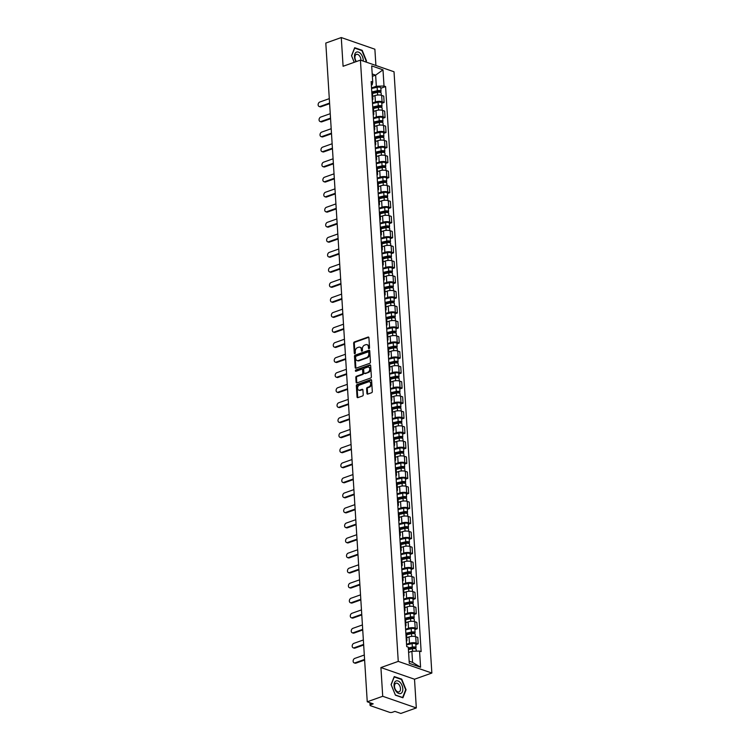 <?xml version="1.0" encoding="UTF-8"?>
<svg xmlns="http://www.w3.org/2000/svg" width="751" height="751" viewBox="0 0 751 751"><rect width="100%" height="100%" fill="white"/><g stroke="black" fill="none" stroke-linecap="round" stroke-linejoin="round"><path stroke-width="1.13" d="M369.06 348.633A0.704 0.507 -70.9 0 0 369.548 347.788L368.919 337.734A1.014 0.732 -70.9 0 0 368.093 337.058L354.359 341.949A1.014 0.732 -70.9 0 0 353.655 343.16L354.284 353.214A0.704 0.507 -70.9 0 0 355.354 352.839L355.27 351.534A3.229 2.337 -70.9 0 1 357.523 347.638L358.668 347.234A3.229 2.337 -70.9 0 1 359.917 347.206A3.229 2.337 -70.9 0 1 361.306 349.393L361.381 350.689A0.704 0.507 -70.9 0 0 362.451 350.313L362.367 349.008A3.229 2.337 -70.9 0 1 364.62 345.113L365.765 344.709A3.229 2.337 -70.9 0 1 367.023 344.681A3.229 2.337 -70.9 0 1 368.403 346.868L368.488 348.164A0.704 0.507 -70.9 0 0 369.06 348.633M366.92 393.43A1.014 0.732 -70.9 0 0 367.746 394.106L371.604 392.735A1.014 0.732 -70.9 0 0 372.308 391.524L371.604 380.353A1.014 0.732 -70.9 0 0 370.778 379.677L357.035 384.568A1.014 0.732 -70.9 0 0 356.331 385.789L357.035 396.95A1.014 0.732 -70.9 0 0 357.861 397.626L362.517 395.974A1.014 0.732 -70.9 0 0 363.221 394.754L362.921 389.976A1.014 0.732 -70.9 0 0 362.095 389.3L359.785 390.116A2.704 1.953 -70.9 0 1 358.743 390.144A2.704 1.953 -70.9 0 1 357.617 387.638A2.704 1.953 -70.9 0 1 359.466 385.056L368.516 381.837A2.704 1.953 -70.9 0 1 369.558 381.818A2.704 1.953 -70.9 0 1 370.684 384.324A2.704 1.953 -70.9 0 1 368.835 386.906L367.323 387.441A1.014 0.732 -70.9 0 0 366.619 388.652L366.92 393.43L367.596 393.665A1.014 0.732 -70.9 0 0 367.737 394.115M398.255 661.387L380.917 667.564L382.719 696.28L367.248 701.791L325.803 43.06L341.273 37.55L343.085 66.276L360.424 60.108L398.255 661.387L431.853 673.046L394.022 71.767L360.424 60.108M369.745 363.315A1.014 0.732 -70.9 0 0 370.45 362.095L369.745 350.933A1.014 0.732 -70.9 0 0 368.929 350.257L355.185 355.148A1.014 0.732 -70.9 0 0 354.481 356.359L355.185 367.53A1.014 0.732 -70.9 0 0 356.012 368.206L369.745 363.315M370.675 365.643L371.379 376.805A1.014 0.732 -70.9 0 1 370.675 378.025L356.932 382.916A1.014 0.732 -70.9 0 1 356.115 382.24L355.814 377.462A1.014 0.732 -70.9 0 1 356.518 376.242L362.085 374.261A1.014 0.732 -70.9 0 0 362.789 373.04L362.592 369.877A1.014 0.732 -70.9 0 0 361.766 369.201L355.965 371.266A0.704 0.507 -70.9 0 1 355.88 369.943L369.849 364.967A1.014 0.732 -70.9 0 1 370.675 365.643M382.719 696.28L416.317 707.94L400.846 713.45L394.895 711.385L392.482 712.248A2.056 0.713 176.4 0 1 389.591 712.333L370.572 705.733A2.056 0.713 176.4 0 1 370.065 705.311L369.905 702.711M375.904 65.478L374.88 49.209L341.273 37.55M416.317 707.94L414.514 679.223L431.853 673.046M367.248 701.791L373.191 703.856L370.778 704.71A2.056 0.713 176.4 0 0 370.065 705.311M372.196 98.353A4.741 1.643 -3.6 0 1 372.871 99.132L372.477 92.767A4.741 1.643 176.4 0 0 371.801 91.998M372.487 102.981L375.406 101.948A4.741 1.643 -3.6 0 1 382.071 101.742L381.677 95.386A4.741 1.643 176.4 0 0 375.002 95.584L372.703 96.4M381.677 95.386L383.723 96.1L384.127 102.455L381.79 103.291M372.871 99.132A4.741 1.643 -3.6 0 1 372.299 99.986M382.071 101.742L384.127 102.455M373.144 113.392A4.741 1.643 -3.6 0 1 373.82 114.171L373.425 107.806A4.741 1.643 176.4 0 0 372.74 107.027M382.738 118.329L385.075 117.494L384.672 111.129L382.625 110.425A4.741 1.643 176.4 0 0 375.951 110.622L373.651 111.439M373.82 114.171A4.741 1.643 -3.6 0 1 373.247 115.025M373.435 118.02L376.354 116.987A4.741 1.643 -3.6 0 1 383.019 116.781L385.075 117.494M374.092 128.43A4.741 1.643 -3.6 0 1 374.768 129.2L374.364 122.845A4.741 1.643 176.4 0 0 373.688 122.066M383.677 133.359L386.014 132.533L385.62 126.168L383.564 125.455A4.741 1.643 176.4 0 0 376.899 125.661L374.599 126.478M374.768 129.2A4.741 1.643 -3.6 0 1 374.195 130.054M374.383 133.058L377.302 132.016A4.741 1.643 -3.6 0 1 383.968 131.819L386.014 132.533M375.04 143.469A4.741 1.643 -3.6 0 1 375.716 144.239L375.312 137.884A4.741 1.643 176.4 0 0 374.636 137.104M384.625 148.398L386.962 147.571L386.558 141.207L384.512 140.493A4.741 1.643 176.4 0 0 377.847 140.7L375.538 141.517M375.716 144.239A4.741 1.643 -3.6 0 1 375.143 145.093M375.331 148.097L378.241 147.055A4.741 1.643 -3.6 0 1 384.916 146.858L386.962 147.571M375.979 158.499A4.741 1.643 -3.6 0 1 376.664 159.278L376.26 152.913A4.741 1.643 176.4 0 0 375.584 152.143L381.142 150.867A2.572 0.892 -3.6 0 1 384.822 151.449A2.572 0.892 -3.6 0 1 383.93 152.2L383.949 152.462M385.573 163.436L387.91 162.601L387.507 156.246L385.46 155.532A4.741 1.643 176.4 0 0 378.786 155.729L376.486 156.555M376.664 159.278A4.741 1.643 -3.6 0 1 376.082 160.132M376.27 163.136L379.189 162.094A4.741 1.643 -3.6 0 1 385.864 161.897L387.91 162.601M376.927 173.537A4.741 1.643 -3.6 0 1 377.603 174.316L377.209 167.952A4.741 1.643 176.4 0 0 376.533 167.182M386.521 178.475L388.858 177.64L388.455 171.284L386.408 170.571A4.741 1.643 176.4 0 0 379.734 170.768L377.434 171.585M377.603 174.316A4.741 1.643 -3.6 0 1 377.03 175.171M377.218 178.165L380.137 177.133A4.741 1.643 -3.6 0 1 386.803 176.936L388.858 177.64M377.875 188.576A4.741 1.643 -3.6 0 1 378.551 189.355L378.147 182.991A4.741 1.643 176.4 0 0 377.471 182.211M387.46 193.514L389.797 192.678L389.403 186.314L387.347 185.61A4.741 1.643 176.4 0 0 380.682 185.807L378.382 186.624M378.551 189.355A4.741 1.643 -3.6 0 1 377.978 190.21M378.166 193.204L381.086 192.172A4.741 1.643 -3.6 0 1 387.751 191.965L389.797 192.678M378.823 203.615A4.741 1.643 -3.6 0 1 379.499 204.385L379.095 198.029A4.741 1.643 176.4 0 0 378.42 197.25L383.977 195.983A2.572 0.892 -3.6 0 1 387.657 196.565A2.572 0.892 -3.6 0 1 386.765 197.306L386.784 197.579M388.408 208.543L390.745 207.717L390.351 201.352L388.295 200.639A4.741 1.643 176.4 0 0 381.63 200.846L379.33 201.662M379.499 204.385A4.741 1.643 -3.6 0 1 378.926 205.239M379.114 208.243L382.024 207.201A4.741 1.643 -3.6 0 1 388.699 207.004L390.745 207.717M379.771 218.654A4.741 1.643 -3.6 0 1 380.447 219.423L380.044 213.068A4.741 1.643 176.4 0 0 379.368 212.289M389.356 223.582L391.693 222.756L391.29 216.391L389.243 215.678A4.741 1.643 176.4 0 0 382.578 215.884L380.269 216.701M380.447 219.423A4.741 1.643 -3.6 0 1 379.865 220.278M380.062 223.282L382.972 222.24A4.741 1.643 -3.6 0 1 389.647 222.043L391.693 222.756M380.71 233.692A4.741 1.643 -3.6 0 1 381.386 234.462L380.992 228.097A4.741 1.643 176.4 0 0 380.316 227.328M390.304 238.621L392.642 237.785L392.238 231.43L390.191 230.717A4.741 1.643 176.4 0 0 383.517 230.914L381.217 231.74M381.386 234.462A4.741 1.643 -3.6 0 1 380.813 235.316M381.001 238.32L383.921 237.278A4.741 1.643 -3.6 0 1 390.586 237.081L392.642 237.785M381.658 248.722A4.741 1.643 -3.6 0 1 382.334 249.501L381.94 243.136A4.741 1.643 176.4 0 0 381.255 242.366M391.243 253.66L393.58 252.824L393.186 246.469L391.14 245.755A4.741 1.643 176.4 0 0 384.465 245.952L382.165 246.769M382.334 249.501A4.741 1.643 -3.6 0 1 381.761 250.355M381.949 253.35L384.869 252.317A4.741 1.643 -3.6 0 1 391.534 252.12L393.58 252.824M382.606 263.761A4.741 1.643 -3.6 0 1 383.282 264.54L382.879 258.175A4.741 1.643 176.4 0 0 382.203 257.396M392.191 268.698L394.528 267.863L394.134 261.498L392.078 260.794A4.741 1.643 176.4 0 0 385.413 260.991L383.113 261.808M383.282 264.54A4.741 1.643 -3.6 0 1 382.71 265.394M382.897 268.389L385.817 267.356A4.741 1.643 -3.6 0 1 392.482 267.149L394.528 267.863M383.554 278.799A4.741 1.643 -3.6 0 1 384.23 279.569L383.827 273.214A4.741 1.643 176.4 0 0 383.151 272.435M393.139 283.728L395.477 282.902L395.073 276.537L393.026 275.824A4.741 1.643 176.4 0 0 386.361 276.03L384.052 276.847M384.23 279.569A4.741 1.643 -3.6 0 1 383.658 280.423M383.845 283.427L386.756 282.385A4.741 1.643 -3.6 0 1 393.43 282.188L395.477 282.902M384.493 293.838A4.741 1.643 -3.6 0 1 385.179 294.608L384.775 288.253A4.741 1.643 176.4 0 0 384.099 287.473M394.087 298.767L396.425 297.94L396.021 291.576L393.975 290.862A4.741 1.643 176.4 0 0 387.3 291.069L385 291.886M385.179 294.608A4.741 1.643 -3.6 0 1 384.596 295.462M384.784 298.466L387.704 297.424A4.741 1.643 -3.6 0 1 394.369 297.227L396.425 297.94M385.441 308.877A4.741 1.643 -3.6 0 1 386.117 309.647L385.723 303.282A4.741 1.643 176.4 0 0 385.047 302.512M395.035 313.805L397.373 312.979L396.969 306.615L394.923 305.901A4.741 1.643 176.4 0 0 388.248 306.098L385.948 306.924M386.117 309.647A4.741 1.643 -3.6 0 1 385.545 310.501M385.732 313.505L388.652 312.463A4.741 1.643 -3.6 0 1 395.317 312.266L397.373 312.979M386.389 323.906A4.741 1.643 -3.6 0 1 387.065 324.685L386.662 318.321A4.741 1.643 176.4 0 0 385.986 317.551L391.543 316.274A2.572 0.892 -3.6 0 1 395.223 316.856A2.572 0.892 -3.6 0 1 394.331 317.607L394.35 317.87M395.974 328.844L398.312 328.009L397.917 321.653L395.861 320.94A4.741 1.643 176.4 0 0 389.196 321.137L386.896 321.954M387.065 324.685A4.741 1.643 -3.6 0 1 386.493 325.54M386.681 328.534L389.6 327.502A4.741 1.643 -3.6 0 1 396.265 327.305L398.312 328.009M387.338 338.945A4.741 1.643 -3.6 0 1 388.014 339.724L387.61 333.36A4.741 1.643 176.4 0 0 386.934 332.58M396.922 343.883L399.26 343.047L398.865 336.683L396.81 335.979A4.741 1.643 176.4 0 0 390.144 336.176L387.845 336.992M388.014 339.724A4.741 1.643 -3.6 0 1 387.441 340.579M387.629 343.573L390.539 342.54A4.741 1.643 -3.6 0 1 397.213 342.334L399.26 343.047M388.286 353.984A4.741 1.643 -3.6 0 1 388.962 354.754L388.558 348.398A4.741 1.643 176.4 0 0 387.882 347.619M397.87 358.922L400.208 358.086L399.804 351.721L397.758 351.008A4.741 1.643 176.4 0 0 391.093 351.215L388.783 352.031M388.962 354.754A4.741 1.643 -3.6 0 1 388.38 355.608M388.577 358.612L391.487 357.57A4.741 1.643 -3.6 0 1 398.161 357.373L400.208 358.086M389.225 369.023A4.741 1.643 -3.6 0 1 389.9 369.792L389.506 363.437A4.741 1.643 176.4 0 0 388.83 362.658L394.388 361.391A2.572 0.892 -3.6 0 1 398.058 361.973A2.572 0.892 -3.6 0 1 397.176 362.714L397.185 362.977M398.819 373.951L401.156 373.125L400.752 366.76L398.706 366.047A4.741 1.643 176.4 0 0 392.031 366.253L389.731 367.07M389.9 369.792A4.741 1.643 -3.6 0 1 389.328 370.647M389.516 373.651L392.435 372.609A4.741 1.643 -3.6 0 1 399.1 372.412L401.156 373.125M390.173 384.061A4.741 1.643 -3.6 0 1 390.849 384.831L390.454 378.466A4.741 1.643 176.4 0 0 389.769 377.697M399.757 388.99L402.095 388.164L401.701 381.799L399.654 381.086A4.741 1.643 176.4 0 0 392.98 381.283L390.68 382.109M390.849 384.831A4.741 1.643 -3.6 0 1 390.276 385.685M390.464 388.689L393.383 387.647A4.741 1.643 -3.6 0 1 400.048 387.45L402.095 388.164M391.121 399.091A4.741 1.643 -3.6 0 1 391.797 399.87L391.393 393.505A4.741 1.643 176.4 0 0 390.717 392.735M400.705 404.029L403.043 403.193L402.649 396.838L400.593 396.124A4.741 1.643 176.4 0 0 393.928 396.321L391.628 397.138M391.797 399.87A4.741 1.643 -3.6 0 1 391.224 400.724M391.412 403.719L394.331 402.686A4.741 1.643 -3.6 0 1 400.996 402.489L403.043 403.193M392.069 414.13A4.741 1.643 -3.6 0 1 392.745 414.909L392.341 408.544A4.741 1.643 176.4 0 0 391.665 407.765L397.223 406.498A2.572 0.892 -3.6 0 1 400.903 407.08A2.572 0.892 -3.6 0 1 400.011 407.821L400.03 408.093M401.654 419.067L403.991 418.232L403.587 411.867L401.541 411.163A4.741 1.643 176.4 0 0 394.876 411.36L392.566 412.177M392.745 414.909A4.741 1.643 -3.6 0 1 392.172 415.763M392.36 418.758L395.27 417.725A4.741 1.643 -3.6 0 1 401.945 417.518L403.991 418.232M393.008 429.168A4.741 1.643 -3.6 0 1 393.693 429.947L393.289 423.583A4.741 1.643 176.4 0 0 392.613 422.804M402.602 434.106L404.939 433.271L404.536 426.906L402.489 426.192A4.741 1.643 176.4 0 0 395.815 426.399L393.515 427.216M393.693 429.947A4.741 1.643 -3.6 0 1 393.111 430.792M393.299 433.796L396.218 432.754A4.741 1.643 -3.6 0 1 402.883 432.557L404.939 433.271M393.956 444.207A4.741 1.643 -3.6 0 1 394.632 444.977L394.237 438.622A4.741 1.643 176.4 0 0 393.562 437.842M403.55 449.136L405.887 448.309L405.484 441.945L403.437 441.231A4.741 1.643 176.4 0 0 396.763 441.438L394.463 442.255M394.632 444.977A4.741 1.643 -3.6 0 1 394.059 445.831M394.247 448.835L397.166 447.793A4.741 1.643 -3.6 0 1 403.831 447.596L405.887 448.309M394.904 459.246A4.741 1.643 -3.6 0 1 395.58 460.016L395.176 453.651A4.741 1.643 176.4 0 0 394.5 452.881M404.489 464.174L406.826 463.348L406.432 456.983L404.376 456.27A4.741 1.643 176.4 0 0 397.711 456.467L395.411 457.293M395.58 460.016A4.741 1.643 -3.6 0 1 395.007 460.87M395.195 463.874L398.114 462.832A4.741 1.643 -3.6 0 1 404.78 462.635L406.826 463.348M395.852 474.275A4.741 1.643 -3.6 0 1 396.528 475.054L396.124 468.69A4.741 1.643 176.4 0 0 395.448 467.92M405.437 479.213L407.774 478.378L407.38 472.022L405.324 471.309A4.741 1.643 176.4 0 0 398.659 471.506L396.359 472.323M396.528 475.054A4.741 1.643 -3.6 0 1 395.955 475.909M396.143 478.903L399.053 477.871A4.741 1.643 -3.6 0 1 405.728 477.674L407.774 478.378M396.8 489.314A4.741 1.643 -3.6 0 1 397.476 490.093L397.072 483.728A4.741 1.643 176.4 0 0 396.397 482.949M406.385 494.252L408.722 493.416L408.319 487.052L406.272 486.348A4.741 1.643 176.4 0 0 399.607 486.545L397.298 487.361M397.476 490.093A4.741 1.643 -3.6 0 1 396.894 490.947M397.091 493.942L400.001 492.909A4.741 1.643 -3.6 0 1 406.676 492.703L408.722 493.416M397.739 504.353A4.741 1.643 -3.6 0 1 398.415 505.132L398.021 498.767A4.741 1.643 176.4 0 0 397.345 497.988M407.333 509.291L409.67 508.455L409.267 502.09L407.22 501.386A4.741 1.643 176.4 0 0 400.546 501.584L398.246 502.4M398.415 505.132A4.741 1.643 -3.6 0 1 397.842 505.977M398.03 508.981L400.95 507.948A4.741 1.643 -3.6 0 1 407.615 507.742L409.67 508.455M398.687 519.392A4.741 1.643 -3.6 0 1 399.363 520.161L398.969 513.806A4.741 1.643 176.4 0 0 398.283 513.027M408.272 524.32L410.609 523.494L410.215 517.129L408.168 516.416A4.741 1.643 176.4 0 0 401.494 516.622L399.194 517.439M399.363 520.161A4.741 1.643 -3.6 0 1 398.79 521.016M398.978 524.02L401.898 522.978A4.741 1.643 -3.6 0 1 408.563 522.78L410.609 523.494M399.635 534.43A4.741 1.643 -3.6 0 1 400.311 535.2L399.907 528.835A4.741 1.643 176.4 0 0 399.232 528.066L404.789 526.798A2.572 0.892 -3.6 0 1 408.469 527.38A2.572 0.892 -3.6 0 1 407.577 528.122L407.596 528.385M409.22 539.359L411.557 538.533L411.163 532.168L409.107 531.455A4.741 1.643 176.4 0 0 402.442 531.652L400.142 532.478M400.311 535.2A4.741 1.643 -3.6 0 1 399.739 536.054M399.926 539.058L402.846 538.016A4.741 1.643 -3.6 0 1 409.511 537.819L411.557 538.533M400.583 549.46A4.741 1.643 -3.6 0 1 401.259 550.239L400.856 543.874A4.741 1.643 176.4 0 0 400.18 543.104M410.168 554.398L412.506 553.562L412.102 547.207L410.055 546.493A4.741 1.643 176.4 0 0 403.39 546.69L401.081 547.507M401.259 550.239A4.741 1.643 -3.6 0 1 400.687 551.093M400.874 554.088L403.785 553.055A4.741 1.643 -3.6 0 1 410.459 552.858L412.506 553.562M401.522 564.499A4.741 1.643 -3.6 0 1 402.207 565.278L401.804 558.913A4.741 1.643 176.4 0 0 401.128 558.143M411.116 569.436L413.454 568.601L413.05 562.246L411.004 561.532A4.741 1.643 176.4 0 0 404.329 561.729L402.029 562.546M402.207 565.278A4.741 1.643 -3.6 0 1 401.625 566.132M401.813 569.127L404.733 568.094A4.741 1.643 -3.6 0 1 411.398 567.887L413.454 568.601M402.47 579.537A4.741 1.643 -3.6 0 1 403.146 580.316L402.752 573.952A4.741 1.643 176.4 0 0 402.076 573.173L407.624 571.905A2.572 0.892 -3.6 0 1 411.304 572.487A2.572 0.892 -3.6 0 1 410.421 573.229L410.431 573.501M412.064 584.475L414.402 583.64L413.998 577.275L411.952 576.571A4.741 1.643 176.4 0 0 405.277 576.768L402.977 577.585M403.146 580.316A4.741 1.643 -3.6 0 1 402.574 581.171M402.761 584.165L405.681 583.133A4.741 1.643 -3.6 0 1 412.346 582.926L414.402 583.64M403.418 594.576A4.741 1.643 -3.6 0 1 404.094 595.346L403.691 588.991A4.741 1.643 176.4 0 0 403.015 588.211M413.003 599.505L415.341 598.678L414.946 592.314L412.89 591.6A4.741 1.643 176.4 0 0 406.225 591.807L403.925 592.623M404.094 595.346A4.741 1.643 -3.6 0 1 403.522 596.2M403.709 599.204L406.629 598.162A4.741 1.643 -3.6 0 1 413.294 597.965L415.341 598.678M404.367 609.615A4.741 1.643 -3.6 0 1 405.042 610.385L404.639 604.02A4.741 1.643 176.4 0 0 403.963 603.25M413.951 614.543L416.289 613.717L415.894 607.352L413.839 606.639A4.741 1.643 176.4 0 0 407.173 606.836L404.873 607.662M405.042 610.385A4.741 1.643 -3.6 0 1 404.47 611.239M404.658 614.243L407.568 613.201A4.741 1.643 -3.6 0 1 414.242 613.004L416.289 613.717M405.305 624.644A4.741 1.643 -3.6 0 1 405.991 625.423L405.587 619.059A4.741 1.643 176.4 0 0 404.911 618.289M414.899 629.582L417.237 628.747L416.833 622.391L414.787 621.678A4.741 1.643 176.4 0 0 408.122 621.875L405.812 622.701M405.991 625.423A4.741 1.643 -3.6 0 1 405.409 626.278M405.606 629.272L408.516 628.24A4.741 1.643 -3.6 0 1 415.19 628.043L417.237 628.747M406.253 639.683A4.741 1.643 -3.6 0 1 406.929 640.462L406.535 634.097A4.741 1.643 176.4 0 0 405.859 633.328M415.847 644.621L418.185 643.785L417.781 637.43L415.735 636.717A4.741 1.643 176.4 0 0 409.06 636.914L406.76 637.73M406.929 640.462A4.741 1.643 -3.6 0 1 406.357 641.316M406.544 644.311L409.464 643.278A4.741 1.643 -3.6 0 1 416.129 643.072L418.185 643.785M409.154 661.19L412.571 662.373L411.877 651.286L419.556 651.061L420.579 667.254L409.286 663.33L408.272 647.137L406.695 646.592L371.144 81.549L372.721 82.094L372.158 84.797L371.36 85.079M371.548 87.951L376.326 86.243L375.631 75.156L372.205 73.974M372.355 76.32L375.631 75.156L382.991 69.824L384.014 86.018L376.326 86.243M372.721 82.094L371.698 65.9L382.991 69.824M419.556 651.061L421.142 651.605L385.592 86.562L384.014 86.018M366.056 62.061L366.507 60.915L362.179 50.317L354.688 47.717L351.524 55.724L354.219 62.314M380.917 667.564L414.514 679.223M402.911 697.773L406.066 689.775L401.738 679.167L394.247 676.576L391.093 684.574L395.42 695.173L402.911 697.773M411.877 651.286L408.6 652.45M380.841 88.252L385.592 86.562M412.571 662.373L420.579 667.254M366.037 61.084L366.507 60.915M361.616 50.514L362.179 50.317M401.184 679.373L401.738 679.167M369.192 348.567A0.704 0.507 -70.9 0 1 369.154 348.398L369.07 347.093A3.229 2.337 -70.9 0 0 367.69 344.916L367.023 344.681M359.917 347.206L360.593 347.441A3.229 2.337 -70.9 0 1 361.973 349.619L362.057 350.924A0.704 0.507 -70.9 0 0 362.085 351.102M368.093 337.058L368.769 337.293A1.014 0.732 -70.9 0 0 368.769 337.293L355.026 342.184A1.014 0.732 -70.9 0 0 354.322 343.395L354.96 353.449A0.704 0.507 -70.9 0 0 354.988 353.627M369.614 350.482A1.014 0.732 -70.9 0 0 369.595 350.492L355.861 355.373A1.014 0.732 -70.9 0 0 355.157 356.594L355.861 367.755A1.014 0.732 -70.9 0 0 355.993 368.206M368.75 352.35A0.704 0.507 -70.9 0 0 368.168 351.881L356.105 356.171A0.704 0.507 -70.9 0 0 355.617 357.025L355.702 358.396A3.229 2.337 -70.9 0 0 357.082 360.583A3.229 2.337 -70.9 0 0 358.34 360.555L366.582 357.617A3.229 2.337 -70.9 0 0 368.835 353.721L368.75 352.35L369.417 352.585A0.704 0.507 -70.9 0 0 368.844 352.116M357.082 360.583L357.758 360.818A3.229 2.337 -70.9 0 0 359.006 360.79L358.34 360.555M369.417 352.585L369.501 353.956A3.229 2.337 -70.9 0 1 367.248 357.851L359.006 360.79M362.16 369.192L362.827 369.426A1.014 0.732 -70.9 0 1 363.259 370.102L363.465 373.275A1.014 0.732 -70.9 0 1 362.761 374.496L357.185 376.476A1.014 0.732 -70.9 0 0 356.481 377.697L356.781 382.475A1.014 0.732 -70.9 0 0 356.922 382.916M370.534 365.193A1.014 0.732 -70.9 0 0 370.525 365.202L356.556 370.168A0.704 0.507 -70.9 0 0 356.096 371.219M367.868 372.205A2.704 1.953 -70.9 0 0 369.727 369.633A2.704 1.953 -70.9 0 0 368.6 367.117A2.704 1.953 -70.9 0 0 367.549 367.145L364.366 368.272A1.014 0.732 -70.9 0 0 363.662 369.492L363.86 372.665A1.014 0.732 -70.9 0 0 364.686 373.341L368.544 372.44A2.704 1.953 -70.9 0 0 370.393 369.858A2.704 1.953 -70.9 0 0 369.267 367.352L368.6 367.117M364.291 373.35L364.967 373.576A1.014 0.732 -70.9 0 0 365.352 373.566L364.686 373.341M368.544 372.44L365.352 373.566M369.558 381.818L370.234 382.052A2.704 1.953 -70.9 0 1 371.36 384.559A2.704 1.953 -70.9 0 1 369.501 387.131L367.999 387.676A1.014 0.732 -70.9 0 0 367.295 388.887L367.596 393.665M358.743 390.144L359.41 390.379A2.704 1.953 -70.9 0 0 360.461 390.351L359.785 390.116M362.095 389.3L362.771 389.534A1.014 0.732 -70.9 0 0 362.771 389.534L360.461 390.351M370.778 379.677L371.454 379.912A1.014 0.732 -70.9 0 0 371.454 379.912L357.711 384.803A1.014 0.732 -70.9 0 0 357.007 386.023L357.711 397.185A1.014 0.732 -70.9 0 0 357.851 397.626M372.515 93.453L377.462 92.364A2.572 0.892 -3.6 0 1 381.132 92.946L381.283 95.264M372.289 92.364L377.931 91.106L379.696 91.387L379.302 92.204M371.792 91.951L377.359 90.721A2.572 0.892 -3.6 0 1 381.029 91.303A2.572 0.892 -3.6 0 1 380.147 92.054L380.166 92.317M371.576 88.487L377.133 87.257A2.572 0.892 -3.6 0 1 380.813 87.839L381.029 91.303M379.227 91.087L380.147 92.054M329.614 103.685L320.93 106.773A2.366 1.709 109.1 0 1 320.02 106.792L319.147 106.492A2.366 1.709 -70.9 0 0 320.057 106.473L329.576 103.084M329.295 98.653L319.785 102.033A2.366 1.709 -70.9 0 0 318.161 104.295A2.366 1.709 -70.9 0 0 319.147 106.492M373.463 108.491L378.401 107.402A2.572 0.892 -3.6 0 1 382.081 107.984L382.231 110.303M373.238 107.393L378.88 106.144L380.644 106.426L380.25 107.243M372.74 106.989L378.297 105.76A2.572 0.892 -3.6 0 1 381.977 106.342A2.572 0.892 -3.6 0 1 381.086 107.083L381.104 107.355M372.524 103.525L378.082 102.286A2.572 0.892 -3.6 0 1 381.761 102.868L381.977 106.342M380.175 106.126L381.086 107.083M374.411 123.53L379.349 122.432A2.572 0.892 -3.6 0 1 383.029 123.014L383.179 125.342M374.186 122.432L379.828 121.183L381.592 121.465L381.189 122.282M373.688 122.028L379.246 120.798A2.572 0.892 -3.6 0 1 382.926 121.38A2.572 0.892 -3.6 0 1 382.034 122.122L382.052 122.394M373.472 118.555L379.03 117.325A2.572 0.892 -3.6 0 1 382.71 117.907L382.926 121.38M381.123 121.164L382.034 122.122M363.221 61.075A6.693 3.999 70.4 0 0 361.081 54.166A6.693 3.999 70.4 0 0 356.331 52.194A6.693 3.999 70.4 0 0 356.012 61.676M360.94 60.287A4.581 2.741 70.4 0 0 359.476 55.837A4.581 2.741 70.4 0 0 356.406 54.391A4.581 2.741 70.4 0 0 356.209 54.466A4.581 2.741 70.4 0 0 356.387 61.544M354.237 62.305L351.609 55.856L354.669 48.102L361.916 50.627L366.113 60.897L365.699 61.939M395.899 681.044A6.693 3.999 70.4 0 0 394.838 689.052A6.693 3.999 70.4 0 0 400.95 693.417A6.693 3.999 70.4 0 0 402.01 685.41A6.693 3.999 70.4 0 0 395.899 681.044M395.777 683.326A4.581 2.741 70.4 0 0 394.988 688.639A4.581 2.741 70.4 0 0 399.044 691.868A4.581 2.741 70.4 0 0 399.232 691.793A4.581 2.741 70.4 0 0 400.02 686.47A4.581 2.741 70.4 0 0 395.965 683.241A4.581 2.741 70.4 0 0 395.777 683.326M405.681 689.747L402.62 697.501L395.364 694.985L391.168 684.715L394.228 676.961L401.485 679.477L405.681 689.747M330.562 118.724L321.879 121.812A2.366 1.709 109.1 0 1 320.968 121.831L320.095 121.531A2.366 1.709 -70.9 0 0 321.006 121.512L330.524 118.123M330.243 113.692L320.724 117.072A2.366 1.709 -70.9 0 0 319.1 119.334A2.366 1.709 -70.9 0 0 320.095 121.531M331.51 133.762L322.827 136.851A2.366 1.709 109.1 0 1 321.907 136.87L321.034 136.569A2.366 1.709 -70.9 0 0 321.954 136.541L331.473 133.162M331.191 128.721L321.672 132.11A2.366 1.709 -70.9 0 0 320.048 134.363A2.366 1.709 -70.9 0 0 321.034 136.569M375.359 138.569L380.297 137.471A2.572 0.892 -3.6 0 1 383.977 138.053L384.118 140.381M375.134 137.471L380.766 136.222L382.531 136.504L382.137 137.32M374.636 137.067L380.194 135.837A2.572 0.892 -3.6 0 1 383.874 136.419A2.572 0.892 -3.6 0 1 382.982 137.161L383.001 137.424M374.411 133.594L379.978 132.364A2.572 0.892 -3.6 0 1 383.648 132.946L383.874 136.419M382.071 136.203L382.982 137.161M376.298 153.608L381.245 152.509A2.572 0.892 -3.6 0 1 384.916 153.091L385.066 155.41M376.073 152.509L381.715 151.261L383.479 151.533L383.085 152.359M375.359 148.632L380.917 147.403A2.572 0.892 -3.6 0 1 384.596 147.985L384.822 151.449M383.01 151.233L383.93 152.2M377.246 168.637L382.184 167.548A2.572 0.892 -3.6 0 1 385.864 168.13L386.014 170.449M377.021 167.548L382.663 166.29L384.428 166.572L384.033 167.398M376.523 167.135L382.081 165.905A2.572 0.892 -3.6 0 1 385.761 166.487A2.572 0.892 -3.6 0 1 384.878 167.238L384.887 167.501M376.307 163.671L381.865 162.441A2.572 0.892 -3.6 0 1 385.545 163.023L385.761 166.487M383.958 166.271L384.878 167.238M332.449 148.801L323.775 151.89A2.366 1.709 109.1 0 1 322.855 151.909L321.982 151.599A2.366 1.709 -70.9 0 0 322.902 151.58L332.411 148.2M332.139 143.76L322.62 147.149A2.366 1.709 -70.9 0 0 320.996 149.402A2.366 1.709 -70.9 0 0 321.982 151.599M333.397 163.831L324.723 166.919A2.366 1.709 109.1 0 1 323.803 166.938L322.93 166.638A2.366 1.709 -70.9 0 0 323.841 166.619L333.36 163.23M333.078 158.799L323.568 162.188A2.366 1.709 -70.9 0 0 321.944 164.441A2.366 1.709 -70.9 0 0 322.93 166.638M334.345 178.869L325.662 181.958A2.366 1.709 109.1 0 1 324.751 181.977L323.878 181.676A2.366 1.709 -70.9 0 0 324.789 181.658L334.308 178.269M334.026 173.838L324.516 177.217A2.366 1.709 -70.9 0 0 322.892 179.48A2.366 1.709 -70.9 0 0 323.878 181.676M378.194 183.676L383.132 182.587A2.572 0.892 -3.6 0 1 386.812 183.169L386.962 185.488M377.969 182.577L383.611 181.329L385.376 181.611L384.972 182.427M377.471 182.174L383.029 180.944A2.572 0.892 -3.6 0 1 386.709 181.526A2.572 0.892 -3.6 0 1 385.817 182.268L385.836 182.54M377.255 178.71L382.813 177.471A2.572 0.892 -3.6 0 1 386.493 178.053L386.709 181.526M384.906 181.31L385.817 182.268M335.293 193.908L326.61 196.997A2.366 1.709 109.1 0 1 325.699 197.015L324.817 196.715A2.366 1.709 -70.9 0 0 325.737 196.696L335.256 193.307M334.974 188.876L325.455 192.256A2.366 1.709 -70.9 0 0 323.831 194.518A2.366 1.709 -70.9 0 0 324.817 196.715M379.142 198.715L384.08 197.616A2.572 0.892 -3.6 0 1 387.76 198.198L387.901 200.526M378.917 197.616L384.55 196.368L386.324 196.649L385.92 197.466M378.204 193.739L383.761 192.509A2.572 0.892 -3.6 0 1 387.441 193.091L387.657 196.565M385.854 196.349L386.765 197.306M336.232 208.947L327.558 212.035A2.366 1.709 109.1 0 1 326.638 212.054L325.765 211.754A2.366 1.709 -70.9 0 0 326.685 211.726L336.195 208.346M335.922 203.906L326.403 207.295A2.366 1.709 -70.9 0 0 324.779 209.548A2.366 1.709 -70.9 0 0 325.765 211.754M380.09 213.753L385.028 212.655A2.572 0.892 -3.6 0 1 388.708 213.237L388.849 215.565M379.856 212.655L385.498 211.406L387.263 211.688L386.868 212.505M379.368 212.251L384.925 211.022A2.572 0.892 -3.6 0 1 388.605 211.604A2.572 0.892 -3.6 0 1 387.713 212.345L387.732 212.608M379.142 208.778L384.709 207.548A2.572 0.892 -3.6 0 1 388.38 208.13L388.605 211.604M386.793 211.388L387.713 212.345M337.18 223.986L328.506 227.074A2.366 1.709 109.1 0 1 327.586 227.093L326.713 226.783A2.366 1.709 -70.9 0 0 327.633 226.764L337.143 223.385M336.87 218.945L327.352 222.334A2.366 1.709 -70.9 0 0 325.727 224.587A2.366 1.709 -70.9 0 0 326.713 226.783M381.029 228.792L385.976 227.694A2.572 0.892 -3.6 0 1 389.647 228.276L389.797 230.595M380.804 227.694L386.446 226.445L388.211 226.718L387.816 227.544M380.306 227.29L385.873 226.051A2.572 0.892 -3.6 0 1 389.544 226.642A2.572 0.892 -3.6 0 1 388.661 227.384L388.68 227.647M380.09 223.817L385.648 222.587A2.572 0.892 -3.6 0 1 389.328 223.169L389.544 226.642M387.741 226.417L388.661 227.384M338.128 239.015L329.445 242.104A2.366 1.709 109.1 0 1 328.534 242.122L327.661 241.822A2.366 1.709 -70.9 0 0 328.572 241.803L338.091 238.414M337.809 233.983L328.3 237.372A2.366 1.709 -70.9 0 0 326.676 239.625A2.366 1.709 -70.9 0 0 327.661 241.822M381.977 243.822L386.915 242.733A2.572 0.892 -3.6 0 1 390.595 243.315L390.745 245.633M381.752 242.733L387.394 241.475L389.159 241.756L388.765 242.582M381.255 242.329L386.812 241.09A2.572 0.892 -3.6 0 1 390.492 241.672A2.572 0.892 -3.6 0 1 389.6 242.423L389.619 242.686M381.039 238.856L386.596 237.626A2.572 0.892 -3.6 0 1 390.276 238.208L390.492 241.672M388.689 241.456L389.6 242.423M339.076 254.054L330.393 257.142A2.366 1.709 109.1 0 1 329.482 257.161L328.609 256.861A2.366 1.709 -70.9 0 0 329.52 256.842L339.039 253.453M338.757 249.022L329.238 252.411A2.366 1.709 -70.9 0 0 327.614 254.664A2.366 1.709 -70.9 0 0 328.609 256.861M382.926 258.86L387.863 257.771A2.572 0.892 -3.6 0 1 391.543 258.353L391.693 260.672M382.7 257.762L388.342 256.513L390.107 256.795L389.703 257.612M382.203 257.358L387.76 256.129A2.572 0.892 -3.6 0 1 391.44 256.711A2.572 0.892 -3.6 0 1 390.548 257.452L390.567 257.724M381.987 253.894L387.544 252.655A2.572 0.892 -3.6 0 1 391.224 253.237L391.44 256.711M389.638 256.495L390.548 257.452M340.025 269.093L331.341 272.181A2.366 1.709 109.1 0 1 330.421 272.2L329.548 271.9A2.366 1.709 -70.9 0 0 330.468 271.881L339.987 268.492M339.705 264.061L330.187 267.44A2.366 1.709 -70.9 0 0 328.562 269.703A2.366 1.709 -70.9 0 0 329.548 271.9M383.874 273.899L388.811 272.801A2.572 0.892 -3.6 0 1 392.491 273.383L392.632 275.711M383.648 272.801L389.281 271.552L391.046 271.834L390.651 272.651M383.151 272.397L388.708 271.167A2.572 0.892 -3.6 0 1 392.388 271.749A2.572 0.892 -3.6 0 1 391.496 272.491L391.515 272.763M382.926 268.924L388.492 267.694A2.572 0.892 -3.6 0 1 392.163 268.276L392.388 271.749M390.586 271.533L391.496 272.491M340.963 284.131L332.289 287.22A2.366 1.709 109.1 0 1 331.369 287.239L330.496 286.938A2.366 1.709 -70.9 0 0 331.416 286.91L340.926 283.531M340.654 279.09L331.135 282.479A2.366 1.709 -70.9 0 0 329.511 284.732A2.366 1.709 -70.9 0 0 330.496 286.938M384.812 288.938L389.76 287.84A2.572 0.892 -3.6 0 1 393.43 288.422L393.58 290.75M384.587 287.84L390.229 286.591L391.994 286.873L391.6 287.689M384.099 287.436L389.656 286.206A2.572 0.892 -3.6 0 1 393.336 286.788A2.572 0.892 -3.6 0 1 392.444 287.53L392.463 287.793M383.874 283.962L389.431 282.733A2.572 0.892 -3.6 0 1 393.111 283.315L393.336 286.788M391.524 286.572L392.444 287.53M341.912 299.17L333.237 302.259A2.366 1.709 109.1 0 1 332.317 302.277L331.444 301.968A2.366 1.709 -70.9 0 0 332.355 301.949L341.874 298.569M341.592 294.129L332.083 297.518A2.366 1.709 -70.9 0 0 330.459 299.771A2.366 1.709 -70.9 0 0 331.444 301.968M385.761 303.977L390.698 302.878A2.572 0.892 -3.6 0 1 394.378 303.46L394.528 305.779M385.535 302.878L391.177 301.63L392.942 301.902L392.548 302.728M385.038 302.475L390.595 301.235A2.572 0.892 -3.6 0 1 394.275 301.827A2.572 0.892 -3.6 0 1 393.393 302.569L393.402 302.831M384.822 299.001L390.379 297.772A2.572 0.892 -3.6 0 1 394.059 298.354L394.275 301.827M392.473 301.602L393.393 302.569M342.86 314.2L334.176 317.288A2.366 1.709 109.1 0 1 333.266 317.316L332.393 317.006A2.366 1.709 -70.9 0 0 333.303 316.988L342.822 313.599M342.54 309.168L333.031 312.557A2.366 1.709 -70.9 0 0 331.407 314.81A2.366 1.709 -70.9 0 0 332.393 317.006M386.709 319.006L391.647 317.917A2.572 0.892 -3.6 0 1 395.326 318.499L395.477 320.818M386.483 317.917L392.125 316.659L393.89 316.941L393.486 317.767M385.77 314.04L391.327 312.81A2.572 0.892 -3.6 0 1 395.007 313.392L395.223 316.856M393.421 316.64L394.331 317.607M343.808 329.238L335.124 332.327A2.366 1.709 109.1 0 1 334.214 332.346L333.331 332.045A2.366 1.709 -70.9 0 0 334.251 332.026L343.77 328.638M343.489 324.207L333.97 327.596A2.366 1.709 -70.9 0 0 332.346 329.849A2.366 1.709 -70.9 0 0 333.331 332.045M387.657 334.045L392.595 332.956A2.572 0.892 -3.6 0 1 396.275 333.538L396.415 335.857M387.432 332.946L393.064 331.698L394.838 331.98L394.435 332.796M386.934 332.543L392.491 331.313A2.572 0.892 -3.6 0 1 396.171 331.895A2.572 0.892 -3.6 0 1 395.279 332.637L395.298 332.909M386.718 329.079L392.275 327.84A2.572 0.892 -3.6 0 1 395.955 328.422L396.171 331.895M394.369 331.679L395.279 332.637M344.747 344.277L336.072 347.366A2.366 1.709 109.1 0 1 335.153 347.384L334.279 347.084A2.366 1.709 -70.9 0 0 335.199 347.065L344.709 343.676M344.437 339.245L334.918 342.625A2.366 1.709 -70.9 0 0 333.294 344.887A2.366 1.709 -70.9 0 0 334.279 347.084M388.605 349.084L393.543 347.985A2.572 0.892 -3.6 0 1 397.223 348.567L397.363 350.895M388.37 347.985L394.012 346.737L395.777 347.018L395.383 347.835M387.882 347.582L393.44 346.352A2.572 0.892 -3.6 0 1 397.119 346.934A2.572 0.892 -3.6 0 1 396.228 347.675L396.246 347.948M387.657 344.118L393.224 342.878A2.572 0.892 -3.6 0 1 396.894 343.46L397.119 346.934M395.308 346.718L396.228 347.675M345.695 359.316L337.021 362.404A2.366 1.709 109.1 0 1 336.101 362.423L335.228 362.123A2.366 1.709 -70.9 0 0 336.148 362.095L345.657 358.715M345.385 354.284L335.866 357.664A2.366 1.709 -70.9 0 0 334.242 359.917A2.366 1.709 -70.9 0 0 335.228 362.123M389.544 364.122L394.491 363.024A2.572 0.892 -3.6 0 1 398.161 363.606L398.312 365.934M389.318 363.024L394.96 361.775L396.725 362.057L396.331 362.874M388.605 359.147L394.162 357.917A2.572 0.892 -3.6 0 1 397.842 358.499L398.058 361.973M396.256 361.757L397.176 362.714M346.643 374.355L337.959 377.443A2.366 1.709 109.1 0 1 337.049 377.462L336.176 377.152A2.366 1.709 -70.9 0 0 337.086 377.133L346.605 373.754M346.324 369.314L336.814 372.703A2.366 1.709 -70.9 0 0 335.19 374.956A2.366 1.709 -70.9 0 0 336.176 377.152M390.492 379.161L395.43 378.063A2.572 0.892 -3.6 0 1 399.11 378.645L399.26 380.964M390.267 378.063L395.908 376.814L397.673 377.096L397.279 377.913M389.769 377.659L395.326 376.42A2.572 0.892 -3.6 0 1 399.006 377.011A2.572 0.892 -3.6 0 1 398.114 377.753L398.133 378.016M389.553 374.186L395.11 372.956A2.572 0.892 -3.6 0 1 398.79 373.538L399.006 377.011M397.204 376.786L398.114 377.753M347.591 389.384L338.908 392.473A2.366 1.709 109.1 0 1 337.997 392.501L337.124 392.191A2.366 1.709 -70.9 0 0 338.034 392.172L347.553 388.783M347.272 384.352L337.753 387.741A2.366 1.709 -70.9 0 0 336.129 389.994A2.366 1.709 -70.9 0 0 337.124 392.191M391.44 394.191L396.378 393.102A2.572 0.892 -3.6 0 1 400.058 393.684L400.199 396.002M391.215 393.102L396.857 391.853L398.621 392.125L398.218 392.951M390.717 392.698L396.275 391.459A2.572 0.892 -3.6 0 1 399.954 392.041A2.572 0.892 -3.6 0 1 399.063 392.792L399.081 393.055M390.501 389.225L396.059 387.995A2.572 0.892 -3.6 0 1 399.739 388.577L399.954 392.041M398.152 391.825L399.063 392.792M348.539 404.423L339.856 407.511A2.366 1.709 109.1 0 1 338.936 407.53L338.063 407.23A2.366 1.709 -70.9 0 0 338.983 407.211L348.502 403.822M348.22 399.391L338.701 402.78A2.366 1.709 -70.9 0 0 337.077 405.033A2.366 1.709 -70.9 0 0 338.063 407.23M392.388 409.229L397.326 408.14A2.572 0.892 -3.6 0 1 401.006 408.722L401.147 411.041M392.163 408.14L397.795 406.882L399.56 407.164L399.166 407.981M391.44 404.263L397.007 403.024A2.572 0.892 -3.6 0 1 400.677 403.616L400.903 407.08M399.1 406.864L400.011 407.821M349.478 419.462L340.804 422.55A2.366 1.709 109.1 0 1 339.884 422.569L339.011 422.269A2.366 1.709 -70.9 0 0 339.931 422.25L349.44 418.861M349.168 414.43L339.649 417.809A2.366 1.709 -70.9 0 0 338.025 420.072A2.366 1.709 -70.9 0 0 339.011 422.269M393.327 424.268L398.274 423.17A2.572 0.892 -3.6 0 1 401.945 423.761L402.095 426.08M393.102 423.17L398.743 421.921L400.508 422.203L400.114 423.02M392.613 422.766L398.171 421.536A2.572 0.892 -3.6 0 1 401.851 422.118A2.572 0.892 -3.6 0 1 400.959 422.86L400.978 423.132M392.388 419.302L397.946 418.063A2.572 0.892 -3.6 0 1 401.625 418.645L401.851 422.118M400.039 421.902L400.959 422.86M350.426 434.5L341.752 437.589A2.366 1.709 109.1 0 1 340.832 437.608L339.959 437.307A2.366 1.709 -70.9 0 0 340.87 437.279L350.388 433.9M350.107 429.469L340.597 432.848A2.366 1.709 -70.9 0 0 338.973 435.101A2.366 1.709 -70.9 0 0 339.959 437.307M394.275 439.307L399.213 438.209A2.572 0.892 -3.6 0 1 402.893 438.791L403.043 441.119M394.05 438.209L399.692 436.96L401.456 437.242L401.062 438.058M393.552 437.805L399.11 436.575A2.572 0.892 -3.6 0 1 402.789 437.157A2.572 0.892 -3.6 0 1 401.907 437.899L401.916 438.162M393.336 434.331L398.894 433.102A2.572 0.892 -3.6 0 1 402.574 433.684L402.789 437.157M400.987 436.941L401.907 437.899M351.374 449.539L342.691 452.628A2.366 1.709 109.1 0 1 341.78 452.646L340.907 452.337A2.366 1.709 -70.9 0 0 341.818 452.318L351.337 448.938M351.055 444.498L341.545 447.887A2.366 1.709 -70.9 0 0 339.921 450.14A2.366 1.709 -70.9 0 0 340.907 452.337M395.223 454.346L400.161 453.247A2.572 0.892 -3.6 0 1 403.841 453.829L403.991 456.148M394.998 453.247L400.64 451.999L402.405 452.28L402.001 453.097M394.5 452.844L400.058 451.604A2.572 0.892 -3.6 0 1 403.738 452.196A2.572 0.892 -3.6 0 1 402.846 452.937L402.865 453.2M394.284 449.37L399.842 448.14A2.572 0.892 -3.6 0 1 403.522 448.722L403.738 452.196M401.935 451.971L402.846 452.937M352.322 464.569L343.639 467.657A2.366 1.709 109.1 0 1 342.728 467.685L341.846 467.375A2.366 1.709 -70.9 0 0 342.766 467.357L352.285 463.968M352.003 459.537L342.484 462.926A2.366 1.709 -70.9 0 0 340.86 465.179A2.366 1.709 -70.9 0 0 341.846 467.375M396.171 469.384L401.109 468.286A2.572 0.892 -3.6 0 1 404.789 468.868L404.93 471.187M395.946 468.286L401.578 467.038L403.353 467.31L402.949 468.136M395.448 467.882L401.006 466.643A2.572 0.892 -3.6 0 1 404.686 467.225A2.572 0.892 -3.6 0 1 403.794 467.976L403.813 468.239M395.233 464.409L400.79 463.179A2.572 0.892 -3.6 0 1 404.47 463.761L404.686 467.225M402.883 467.009L403.794 467.976M353.261 479.607L344.587 482.696A2.366 1.709 109.1 0 1 343.667 482.715L342.794 482.414A2.366 1.709 -70.9 0 0 343.714 482.395L353.223 479.007M352.951 474.576L343.432 477.965A2.366 1.709 -70.9 0 0 341.808 480.218A2.366 1.709 -70.9 0 0 342.794 482.414M397.119 484.414L402.057 483.325A2.572 0.892 -3.6 0 1 405.737 483.907L405.878 486.226M396.885 483.325L402.527 482.067L404.291 482.349L403.897 483.165M396.397 482.912L401.954 481.682A2.572 0.892 -3.6 0 1 405.634 482.264A2.572 0.892 -3.6 0 1 404.742 483.015L404.761 483.278M396.171 479.448L401.738 478.209A2.572 0.892 -3.6 0 1 405.409 478.8L405.634 482.264M403.822 482.048L404.742 483.015M354.209 494.646L345.535 497.735A2.366 1.709 109.1 0 1 344.615 497.753L343.742 497.453A2.366 1.709 -70.9 0 0 344.662 497.434L354.172 494.045M353.89 489.614L344.38 492.994A2.366 1.709 -70.9 0 0 342.756 495.256A2.366 1.709 -70.9 0 0 343.742 497.453M398.058 499.453L403.005 498.354A2.572 0.892 -3.6 0 1 406.676 498.946L406.826 501.264M397.833 498.354L403.475 497.106L405.24 497.387L404.845 498.204M397.335 497.951L402.902 496.721A2.572 0.892 -3.6 0 1 406.573 497.303A2.572 0.892 -3.6 0 1 405.69 498.044L405.7 498.317M397.119 494.487L402.677 493.247A2.572 0.892 -3.6 0 1 406.357 493.829L406.573 497.303M404.77 497.087L405.69 498.044M355.157 509.685L346.474 512.773A2.366 1.709 109.1 0 1 345.563 512.792L344.69 512.492A2.366 1.709 -70.9 0 0 345.601 512.473L355.12 509.084M354.838 504.653L345.329 508.033A2.366 1.709 -70.9 0 0 343.705 510.286A2.366 1.709 -70.9 0 0 344.69 512.492M399.006 514.491L403.944 513.393A2.572 0.892 -3.6 0 1 407.624 513.975L407.774 516.303M398.781 513.393L404.423 512.144L406.188 512.426L405.793 513.243M398.283 512.989L403.841 511.76A2.572 0.892 -3.6 0 1 407.521 512.342A2.572 0.892 -3.6 0 1 406.629 513.083L406.648 513.355M398.068 509.516L403.625 508.286A2.572 0.892 -3.6 0 1 407.305 508.868L407.521 512.342M405.718 512.126L406.629 513.083M356.105 524.724L347.422 527.812A2.366 1.709 109.1 0 1 346.511 527.831L345.638 527.521A2.366 1.709 -70.9 0 0 346.549 527.502L356.068 524.123M355.786 519.683L346.267 523.072A2.366 1.709 -70.9 0 0 344.643 525.325A2.366 1.709 -70.9 0 0 345.638 527.521M399.954 529.53L404.892 528.432A2.572 0.892 -3.6 0 1 408.572 529.014L408.713 531.342M399.729 528.432L405.371 527.183L407.136 527.465L406.732 528.282M399.016 524.555L404.573 523.325A2.572 0.892 -3.6 0 1 408.253 523.907L408.469 527.38M406.666 527.155L407.577 528.122M357.054 539.753L348.37 542.842A2.366 1.709 109.1 0 1 347.45 542.87L346.577 542.56A2.366 1.709 -70.9 0 0 347.497 542.541L357.016 539.152M356.734 534.721L347.215 538.11A2.366 1.709 -70.9 0 0 345.591 540.363A2.366 1.709 -70.9 0 0 346.577 542.56M400.903 544.569L405.84 543.471A2.572 0.892 -3.6 0 1 409.52 544.053L409.661 546.371M400.677 543.471L406.31 542.222L408.075 542.494L407.68 543.32M400.18 543.067L405.737 541.828A2.572 0.892 -3.6 0 1 409.417 542.41A2.572 0.892 -3.6 0 1 408.525 543.161L408.544 543.424M399.954 539.593L405.521 538.364A2.572 0.892 -3.6 0 1 409.192 538.946L409.417 542.41M407.615 542.194L408.525 543.161M357.992 554.792L349.318 557.88A2.366 1.709 109.1 0 1 348.398 557.899L347.525 557.599A2.366 1.709 -70.9 0 0 348.445 557.58L357.955 554.191M357.683 549.76L348.164 553.149A2.366 1.709 -70.9 0 0 346.54 555.402A2.366 1.709 -70.9 0 0 347.525 557.599M401.841 559.598L406.789 558.509A2.572 0.892 -3.6 0 1 410.459 559.091L410.609 561.41M401.616 558.509L407.258 557.251L409.023 557.533L408.628 558.35M401.118 558.096L406.685 556.866A2.572 0.892 -3.6 0 1 410.356 557.449A2.572 0.892 -3.6 0 1 409.473 558.2L409.492 558.462M400.903 554.632L406.46 553.393A2.572 0.892 -3.6 0 1 410.14 553.985L410.356 557.449M408.553 557.233L409.473 558.2M358.94 569.831L350.266 572.919A2.366 1.709 109.1 0 1 349.346 572.938L348.473 572.637A2.366 1.709 -70.9 0 0 349.384 572.619L358.903 569.23M358.621 564.799L349.112 568.178A2.366 1.709 -70.9 0 0 347.488 570.441A2.366 1.709 -70.9 0 0 348.473 572.637M402.789 574.637L407.727 573.539A2.572 0.892 -3.6 0 1 411.407 574.13L411.557 576.449M402.564 573.539L408.206 572.29L409.971 572.572L409.577 573.388M401.851 569.671L407.408 568.432A2.572 0.892 -3.6 0 1 411.088 569.014L411.304 572.487M409.502 572.271L410.421 573.229M359.889 584.869L351.205 587.958A2.366 1.709 109.1 0 1 350.295 587.977L349.422 587.676A2.366 1.709 -70.9 0 0 350.332 587.658L359.851 584.269M359.569 579.838L350.06 583.217A2.366 1.709 -70.9 0 0 348.436 585.48A2.366 1.709 -70.9 0 0 349.422 587.676M403.738 589.676L408.675 588.577A2.572 0.892 -3.6 0 1 412.355 589.159L412.506 591.488M403.512 588.577L409.154 587.329L410.919 587.611L410.515 588.427M403.015 588.174L408.572 586.944A2.572 0.892 -3.6 0 1 412.252 587.526A2.572 0.892 -3.6 0 1 411.36 588.268L411.379 588.54M402.799 584.7L408.356 583.471A2.572 0.892 -3.6 0 1 412.036 584.053L412.252 587.526M410.45 587.31L411.36 588.268M360.837 599.908L352.153 602.997A2.366 1.709 109.1 0 1 351.243 603.015L350.36 602.706A2.366 1.709 -70.9 0 0 351.28 602.687L360.799 599.307M360.518 594.867L350.999 598.256A2.366 1.709 -70.9 0 0 349.375 600.509A2.366 1.709 -70.9 0 0 350.36 602.706M404.686 604.715L409.624 603.616A2.572 0.892 -3.6 0 1 413.303 604.198L413.444 606.526M404.46 603.616L410.093 602.368L411.867 602.649L411.464 603.466M403.963 603.213L409.52 601.983A2.572 0.892 -3.6 0 1 413.2 602.565A2.572 0.892 -3.6 0 1 412.308 603.306L412.327 603.569M403.747 599.739L409.304 598.509A2.572 0.892 -3.6 0 1 412.984 599.091L413.2 602.565M411.398 602.34L412.308 603.306M361.775 614.938L353.101 618.026A2.366 1.709 109.1 0 1 352.181 618.054L351.308 617.744A2.366 1.709 -70.9 0 0 352.228 617.726L361.738 614.346M361.466 609.906L351.947 613.295A2.366 1.709 -70.9 0 0 350.323 615.548A2.366 1.709 -70.9 0 0 351.308 617.744M405.634 619.753L410.572 618.655A2.572 0.892 -3.6 0 1 414.252 619.237L414.392 621.556M405.399 618.655L411.041 617.406L412.806 617.679L412.412 618.505M404.911 618.251L410.468 617.012A2.572 0.892 -3.6 0 1 414.148 617.594A2.572 0.892 -3.6 0 1 413.257 618.345L413.275 618.608M404.686 614.778L410.253 613.548A2.572 0.892 -3.6 0 1 413.923 614.13L414.148 617.594M412.337 617.378L413.257 618.345M362.724 629.976L354.05 633.065A2.366 1.709 109.1 0 1 353.13 633.084L352.257 632.783A2.366 1.709 -70.9 0 0 353.177 632.764L362.686 629.376M362.404 624.945L352.895 628.334A2.366 1.709 -70.9 0 0 351.271 630.587A2.366 1.709 -70.9 0 0 352.257 632.783M406.573 634.783L411.52 633.694A2.572 0.892 -3.6 0 1 415.19 634.276L415.341 636.595M406.347 633.694L411.989 632.436L413.754 632.717L413.36 633.534M405.85 633.281L411.417 632.051A2.572 0.892 -3.6 0 1 415.087 632.633A2.572 0.892 -3.6 0 1 414.205 633.384L414.214 633.647M405.634 629.817L411.191 628.578A2.572 0.892 -3.6 0 1 414.871 629.169L415.087 632.633M413.285 632.417L414.205 633.384M363.672 645.015L354.988 648.104A2.366 1.709 109.1 0 1 354.078 648.122L353.205 647.822A2.366 1.709 -70.9 0 0 354.115 647.803L363.634 644.414M363.353 639.983L353.843 643.363A2.366 1.709 -70.9 0 0 352.219 645.625A2.366 1.709 -70.9 0 0 353.205 647.822M408.422 649.624L412.459 648.733A2.572 0.892 -3.6 0 1 416.138 649.315L416.261 651.155M408.356 648.488L412.937 647.475L414.702 647.756L414.308 648.573M408.319 647.982L412.355 647.09A2.572 0.892 -3.6 0 1 416.035 647.672A2.572 0.892 -3.6 0 1 415.143 648.413L415.162 648.686M406.582 644.856L412.139 643.616A2.572 0.892 -3.6 0 1 415.819 644.198L416.035 647.672M414.233 647.456L415.143 648.413M364.62 660.054L355.936 663.142A2.366 1.709 109.1 0 1 355.026 663.161L354.153 662.861A2.366 1.709 -70.9 0 0 355.063 662.842L364.582 659.453M364.301 655.022L354.782 658.402A2.366 1.709 -70.9 0 0 353.158 660.664A2.366 1.709 -70.9 0 0 354.153 662.861M415.19 628.043L414.787 621.678M414.242 613.004L413.839 606.639M413.294 597.965L412.89 591.6M412.346 582.926L411.952 576.571M411.398 567.887L411.004 561.532M410.459 552.858L410.055 546.493M409.511 537.819L409.107 531.455M408.563 522.78L408.168 516.416M407.615 507.742L407.22 501.386M406.676 492.703L406.272 486.348M405.728 477.674L405.324 471.309M404.78 462.635L404.376 456.27M403.831 447.596L403.437 441.231M402.883 432.557L402.489 426.192M401.945 417.518L401.541 411.163M400.996 402.489L400.593 396.124M400.048 387.45L399.654 381.086M399.1 372.412L398.706 366.047M398.161 357.373L397.758 351.008M397.213 342.334L396.81 335.979M396.265 327.305L395.861 320.94M395.317 312.266L394.923 305.901M394.369 297.227L393.975 290.862M393.43 282.188L393.026 275.824M392.482 267.149L392.078 260.794M391.534 252.12L391.14 245.755M390.586 237.081L390.191 230.717M389.647 222.043L389.243 215.678M388.699 207.004L388.295 200.639M387.751 191.965L387.347 185.61M386.803 176.936L386.408 170.571M385.864 161.897L385.46 155.532M384.916 146.858L384.512 140.493M383.968 131.819L383.564 125.455M383.019 116.781L382.625 110.425M416.129 643.072L415.735 636.717M409.464 643.278L409.06 636.914M408.516 628.24L408.122 621.875M407.568 613.201L407.173 606.836M406.629 598.162L406.225 591.807M405.681 583.133L405.277 576.768M404.733 568.094L404.329 561.729M403.785 553.055L403.39 546.69M402.846 538.016L402.442 531.652M401.898 522.978L401.494 516.622M400.95 507.948L400.546 501.584M400.001 492.909L399.607 486.545M399.053 477.871L398.659 471.506M398.114 462.832L397.711 456.467M397.166 447.793L396.763 441.438M396.218 432.754L395.815 426.399M395.27 417.725L394.876 411.36M394.331 402.686L393.928 396.321M393.383 387.647L392.98 381.283M392.435 372.609L392.031 366.253M391.487 357.57L391.093 351.215M390.539 342.54L390.144 336.176M389.6 327.502L389.196 321.137M388.652 312.463L388.248 306.098M387.704 297.424L387.3 291.069M386.756 282.385L386.361 276.03M385.817 267.356L385.413 260.991M384.869 252.317L384.465 245.952M383.921 237.278L383.517 230.914M382.972 222.24L382.578 215.884M382.024 207.201L381.63 200.846M381.086 192.172L380.682 185.807M380.137 177.133L379.734 170.768M379.189 162.094L378.786 155.729M378.241 147.055L377.847 140.7M377.302 132.016L376.899 125.661M376.354 116.987L375.951 110.622M375.406 101.948L375.002 95.584M370.675 702.983L370.778 704.71M369.07 347.093L368.403 346.868M362.057 350.924L361.381 350.689M361.973 349.619L361.306 349.393M354.96 353.449L354.284 353.214M354.322 343.395L353.655 343.16M355.026 342.184L354.359 341.949M369.154 348.398L368.488 348.164M355.861 367.755L355.185 367.53M355.157 356.594L354.481 356.359M355.861 355.373L355.185 355.148M369.595 350.492L368.929 350.257M367.248 357.851L366.582 357.617M369.501 353.956L368.835 353.721M356.781 382.475L356.115 382.24M356.481 377.697L355.814 377.462M357.185 376.476L356.518 376.242M362.761 374.496L362.085 374.261M363.465 373.275L362.789 373.04M363.259 370.102L362.592 369.877M356.556 370.168L355.88 369.943M370.525 365.202L369.849 364.967M367.295 388.887L366.619 388.652M367.999 387.676L367.323 387.441M369.501 387.131L368.835 386.906M357.711 397.185L357.035 396.95M357.007 386.023L356.331 385.789M357.711 384.803L357.035 384.568M377.462 92.364L377.631 95.048M377.133 87.257L377.359 90.721M320.057 106.473L320.93 106.773M378.401 107.402L378.57 110.087M378.082 102.286L378.297 105.76M379.349 122.432L379.518 125.126M379.03 117.325L379.246 120.798M321.006 121.512L321.879 121.812M321.954 136.541L322.827 136.851M380.297 137.471L380.466 140.155M379.978 132.364L380.194 135.837M381.245 152.509L381.414 155.194M380.917 147.403L381.142 150.867M382.184 167.548L382.353 170.233M381.865 162.441L382.081 165.905M322.902 151.58L323.775 151.89M323.841 166.619L324.723 166.919M324.789 181.658L325.662 181.958M383.132 182.587L383.301 185.272M382.813 177.471L383.029 180.944M325.737 196.696L326.61 196.997M384.08 197.616L384.249 200.31M383.761 192.509L383.977 195.983M326.685 211.726L327.558 212.035M385.028 212.655L385.197 215.34M384.709 207.548L384.925 211.022M327.633 226.764L328.506 227.074M385.976 227.694L386.145 230.379M385.648 222.587L385.873 226.051M328.572 241.803L329.445 242.104M386.915 242.733L387.084 245.417M386.596 237.626L386.812 241.09M329.52 256.842L330.393 257.142M387.863 257.771L388.032 260.456M387.544 252.655L387.76 256.129M330.468 271.881L331.341 272.181M388.811 272.801L388.98 275.495M388.492 267.694L388.708 271.167M331.416 286.91L332.289 287.22M389.76 287.84L389.929 290.524M389.431 282.733L389.656 286.206M332.355 301.949L333.237 302.259M390.698 302.878L390.867 305.563M390.379 297.772L390.595 301.235M333.303 316.988L334.176 317.288M391.647 317.917L391.815 320.602M391.327 312.81L391.543 316.274M334.251 332.026L335.124 332.327M392.595 332.956L392.764 335.641M392.275 327.84L392.491 331.313M335.199 347.065L336.072 347.366M393.543 347.985L393.712 350.679M393.224 342.878L393.44 346.352M336.148 362.095L337.021 362.404M394.491 363.024L394.66 365.709M394.162 357.917L394.388 361.391M337.086 377.133L337.959 377.443M395.43 378.063L395.599 380.748M395.11 372.956L395.326 376.42M338.034 392.172L338.908 392.473M396.378 393.102L396.547 395.786M396.059 387.995L396.275 391.459M338.983 407.211L339.856 407.511M397.326 408.14L397.495 410.825M397.007 403.024L397.223 406.498M339.931 422.25L340.804 422.55M398.274 423.17L398.443 425.864M397.946 418.063L398.171 421.536M340.87 437.279L341.752 437.589M399.213 438.209L399.382 440.893M398.894 433.102L399.11 436.575M341.818 452.318L342.691 452.628M400.161 453.247L400.33 455.932M399.842 448.14L400.058 451.604M342.766 467.357L343.639 467.657M401.109 468.286L401.278 470.971M400.79 463.179L401.006 466.643M343.714 482.395L344.587 482.696M402.057 483.325L402.226 486.01M401.738 478.209L401.954 481.682M344.662 497.434L345.535 497.735M403.005 498.354L403.174 501.048M402.677 493.247L402.902 496.721M345.601 512.473L346.474 512.773M403.944 513.393L404.113 516.078M403.625 508.286L403.841 511.76M346.549 527.502L347.422 527.812M404.892 528.432L405.061 531.117M404.573 523.325L404.789 526.798M347.497 542.541L348.37 542.842M405.84 543.471L406.009 546.155M405.521 538.364L405.737 541.828M348.445 557.58L349.318 557.88M406.789 558.509L406.958 561.194M406.46 553.393L406.685 556.866M349.384 572.619L350.266 572.919M407.727 573.539L407.896 576.233M407.408 568.432L407.624 571.905M350.332 587.658L351.205 587.958M408.675 588.577L408.844 591.262M408.356 583.471L408.572 586.944M351.28 602.687L352.153 602.997M409.624 603.616L409.793 606.301M409.304 598.509L409.52 601.983M352.228 617.726L353.101 618.026M410.572 618.655L410.741 621.34M410.253 613.548L410.468 617.012M353.177 632.764L354.05 633.065M411.52 633.694L411.689 636.379M411.191 628.578L411.417 632.051M354.115 647.803L354.988 648.104M412.459 648.733L412.618 651.267M412.139 643.616L412.355 647.09M355.063 662.842L355.936 663.142M369.116 352.106L368.441 351.872"/></g></svg>
